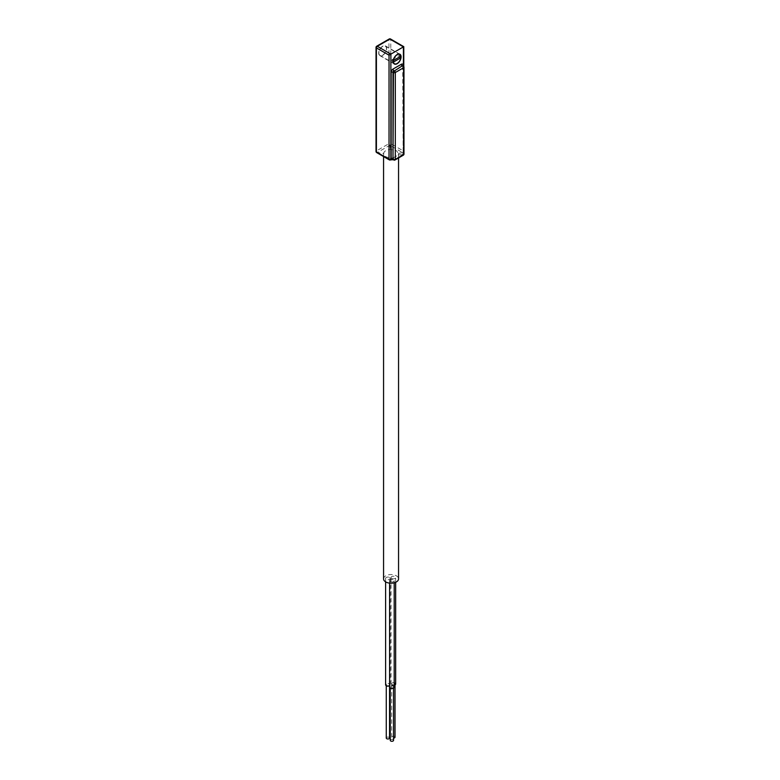 <?xml version="1.0" encoding="UTF-8"?>
<svg xmlns="http://www.w3.org/2000/svg" width="780" height="780" viewBox="0 0 780 780"><rect width="100%" height="100%" fill="white"/><g stroke="black" fill="none" stroke-linecap="round" stroke-linejoin="round"><path stroke-width="0.58" stroke-dasharray="3.9 2.92" d="M389.6 685.717A2.301 1.326 0 0 0 390.215 684.811A2.301 1.326 0 0 0 389.542 683.875A2.301 1.326 0 0 0 387.036 683.582A2.301 1.326 0 0 0 385.613 684.811M389.542 577.453A2.301 1.326 180 0 1 390.215 578.389A2.301 1.326 180 0 1 388.791 579.618A2.301 1.326 180 0 1 386.285 579.335A2.301 1.326 180 0 1 385.613 578.389A2.301 1.326 180 0 1 387.036 577.161A2.301 1.326 180 0 1 389.542 577.453M395.665 683.972A2.301 1.326 0 0 0 394.992 683.026A2.301 1.326 0 0 0 392.486 682.744A2.301 1.326 0 0 0 391.063 683.972A2.301 1.326 0 0 0 391.735 684.908A2.301 1.326 0 0 0 394.202 685.21M391.735 578.487A2.301 1.326 0 0 0 394.241 578.779A2.301 1.326 0 0 0 395.665 577.551A2.301 1.326 0 0 0 394.992 576.615A2.301 1.326 0 0 0 392.486 576.322A2.301 1.326 0 0 0 391.063 577.551A2.301 1.326 0 0 0 391.735 578.487M394.202 687.121A2.301 1.326 0 0 0 393.529 686.176A2.301 1.326 0 0 0 391.024 685.893A2.301 1.326 0 0 0 389.6 687.121M390.273 581.636A2.301 1.326 0 0 0 392.779 581.929A2.301 1.326 0 0 0 394.202 580.7A2.301 1.326 0 0 0 393.529 579.755A2.301 1.326 0 0 0 391.024 579.472A2.301 1.326 0 0 0 389.6 580.7A2.301 1.326 0 0 0 390.273 581.636M383.565 578.877A7.498 4.329 180 0 1 388.196 574.88A7.498 4.329 180 0 1 396.357 575.816A7.498 4.329 180 0 1 398.551 578.877M394.154 159.998A1.306 0.751 -60 0 0 394.378 159.9L393.247 157.872A7.498 4.329 180 0 1 392.915 157.921L390.77 158.057A7.498 4.329 180 0 1 390.565 158.047L385.759 156.79L383.584 153.455C384.169 151.096 386.5 149.75 390.575 149.419L396.357 150.667L398.541 153.445A7.498 4.329 180 0 1 398.551 153.562L398.551 157.93M390.575 149.419L389.863 145.275L402.49 152.558L398.551 153.562L398.317 154.801A7.498 4.329 180 0 1 398.229 154.996L402.675 155.113A1.306 0.751 -60 0 0 403.591 153.524L403.133 153.251A1.306 0.751 180 0 1 402.753 152.724A1.306 0.751 180 0 1 403.133 152.188L403.406 152.032A1.306 0.751 0 0 0 403.786 151.495A1.306 0.751 0 0 0 403.406 150.969A1.306 0.751 -60 0 1 402.49 152.558A1.306 0.751 -120 0 0 403.143 152.626A1.306 0.751 -120 0 0 403.406 152.032L403.406 66.134M393.247 157.872L398.229 154.996M389.561 738.026A1.648 0.956 0 0 0 389.074 737.353A1.648 0.956 0 0 0 387.28 737.139A1.648 0.956 0 0 0 386.266 738.026M386.744 685.483A1.648 0.956 0 0 0 388.547 685.688A1.648 0.956 0 0 0 389.561 684.811A1.648 0.956 0 0 0 389.074 684.138A1.648 0.956 0 0 0 387.28 683.933A1.648 0.956 0 0 0 386.266 684.811A1.648 0.956 0 0 0 386.744 685.483M395.011 737.178A1.648 0.956 0 0 0 394.534 736.505A1.648 0.956 0 0 0 392.73 736.3A1.648 0.956 0 0 0 391.716 737.178A1.648 0.956 0 0 0 392.194 737.851A1.648 0.956 0 0 0 393.549 738.124M392.194 684.645A1.648 0.956 0 0 0 393.998 684.85A1.648 0.956 0 0 0 395.011 683.972A1.648 0.956 0 0 0 394.534 683.3A1.648 0.956 0 0 0 392.73 683.095A1.648 0.956 0 0 0 391.716 683.972A1.648 0.956 0 0 0 392.194 684.645M393.549 740.327A1.648 0.956 0 0 0 393.071 739.654A1.648 0.956 0 0 0 391.267 739.45A1.648 0.956 0 0 0 390.253 740.327M390.741 687.794A1.648 0.956 0 0 0 392.535 687.999A1.648 0.956 0 0 0 393.549 687.121A1.648 0.956 0 0 0 393.071 686.439A1.648 0.956 0 0 0 391.267 686.234A1.648 0.956 0 0 0 390.253 687.121A1.648 0.956 0 0 0 390.741 687.794M383.565 156.546L383.584 153.455L377.325 152.509L389.863 145.275A1.306 0.751 120 0 0 390.78 143.676L403.406 150.969L403.406 46.888L390.78 39.595A1.306 0.751 120 0 0 390.517 39M390.565 158.047L389.951 159.803L377.325 152.509A1.306 0.751 60 0 1 376.409 150.91L388.937 143.676A1.306 0.751 -120 0 0 389.863 145.275M403.133 65.978L403.133 152.188A1.306 0.751 -120 0 1 402.86 152.782A1.306 0.751 -120 0 1 402.207 152.724L402.675 155.113L394.378 159.9L389.951 159.803A1.306 0.751 -60 0 1 389.727 159.89M382.678 55.351A5.606 3.237 120 0 0 386.334 50.407A5.606 3.237 120 0 0 385.476 45.913A5.606 3.237 120 0 0 382.678 46.196A5.606 3.237 120 0 0 379.012 51.129A5.606 3.237 120 0 0 379.87 55.624A5.606 3.237 120 0 0 382.678 55.351M376.028 47.365A1.306 0.751 180 0 1 376.409 46.829A1.306 0.751 60 0 1 376.438 46.595M402.49 152.558L398.541 153.445M376.672 152.568A1.306 0.751 120 0 0 377.325 152.509M403.972 154.05A1.306 0.751 0 0 0 403.591 153.524L403.591 66.68A1.306 0.751 -60 0 0 403.328 66.085M389.21 39A1.306 0.751 -120 0 0 388.937 39.595A1.306 0.751 180 0 1 390.78 39.595L390.78 143.676A1.306 0.751 180 0 0 389.863 143.452A1.306 0.751 180 0 0 388.937 143.676L388.937 39.595L376.409 46.829L376.409 150.91A1.306 0.751 180 0 0 376.028 151.447M382.678 46.41A5.343 3.081 120 0 0 379.177 51.119A5.343 3.081 120 0 0 379.997 55.399A5.343 3.081 120 0 0 382.678 55.136A5.343 3.081 120 0 0 386.168 50.427A5.343 3.081 120 0 0 385.349 46.147A5.343 3.081 120 0 0 382.678 46.41M393.276 60.382L392.048 59.67A5.343 3.081 -60 0 0 392.048 61.269L393.208 61.942M392.048 59.67L399.477 55.38A5.343 3.081 -60 0 1 399.477 56.979M400.861 56.179L399.477 55.38M392.048 61.269L393.237 60.577M390.77 158.057L390.234 159.637A1.306 0.751 -120 0 0 390.731 159.754M392.915 157.921L393.919 159.637A1.306 0.751 -60 0 1 393.539 159.764M398.317 154.801L402.207 154.849A1.306 0.751 120 0 0 403.133 153.251L403.591 66.68M402.763 65.773A1.306 0.751 0 0 0 402.753 65.881A1.306 0.751 0 0 0 403.133 66.417A1.306 0.751 -60 0 0 403.055 66.027M390.215 684.811L390.215 578.389M395.665 582.289L395.665 577.551M394.202 582.806L394.202 580.7M389.561 685.737L389.561 684.811M395.011 684.899L395.011 683.972M393.549 688.048L393.549 687.121M402.724 65.686L403.143 152.626A1.306 1.306 0 0 0 403.786 151.495L403.786 66.544M399.945 54.268L385.476 45.913M385.613 581.851L385.613 578.389M391.063 683.972L391.063 577.551M389.6 583.128L389.6 580.7M386.266 685.737L386.266 684.811M391.716 737.178L391.716 683.972M390.253 688.048L390.253 687.121M394.339 63.98L379.87 55.624M379.997 55.399L393.627 63.268M385.349 46.147L398.97 54.005"/><path stroke-width="1.17" d="M385.613 581.851L385.613 684.811A2.301 1.326 0 0 0 386.285 685.756A2.301 1.326 0 0 0 389.6 685.717M394.202 685.21A2.301 1.326 0 0 0 395.665 683.972L395.665 582.289M389.6 583.128L389.6 687.121A2.301 1.326 0 0 0 390.273 688.058A2.301 1.326 0 0 0 392.779 688.34A2.301 1.326 0 0 0 394.202 687.121L394.202 582.806M398.551 157.93L398.551 578.877A7.498 4.329 180 0 1 393.929 582.875A7.498 4.329 180 0 1 385.759 581.938A7.498 4.329 180 0 1 383.565 578.877L383.565 156.546M386.266 685.737L386.266 738.026A1.648 0.956 0 0 0 386.744 738.699A1.648 0.956 0 0 0 388.547 738.904A1.648 0.956 0 0 0 389.561 738.026L389.561 685.737M393.549 738.124A1.648 0.956 0 0 0 395.011 737.178L395.011 684.899M390.253 688.048L390.253 740.327A1.648 0.956 0 0 0 390.741 741A1.648 0.956 0 0 0 392.535 741.205A1.648 0.956 0 0 0 393.549 740.327L393.549 688.048M389.727 159.89A1.306 0.751 -60 0 1 389.298 159.861A1.306 0.751 -60 0 1 389.035 159.266L376.409 151.973A1.306 0.751 120 0 0 376.672 152.568L389.298 159.861A1.306 1.306 0 0 0 390.604 159.861L390.604 159.861A1.306 0.751 60 0 1 389.951 159.803M394.154 159.998A1.306 0.751 -60 0 1 393.724 159.968A1.306 0.751 -60 0 1 393.452 159.374A1.306 0.751 0 0 0 395.304 159.374A1.306 0.751 60 0 1 395.031 159.968L395.031 159.968A1.306 0.751 60 0 1 394.378 159.9M397.147 63.697A5.606 3.237 120 0 0 400.803 58.763A5.606 3.237 120 0 0 399.945 54.268A5.606 3.237 120 0 0 397.147 54.551A5.606 3.237 120 0 0 393.481 59.485A5.606 3.237 120 0 0 394.339 63.98A5.606 3.237 120 0 0 397.147 63.697M390.517 39A1.306 0.751 120 0 0 389.863 39.068A1.306 0.751 -120 0 0 389.21 39L389.21 39A1.306 1.306 0 0 1 390.517 39L403.786 46.663L403.786 66.544A1.306 1.306 0 0 0 403.328 66.085L402.86 65.822A1.306 0.751 -60 0 1 403.055 66.027M376.438 46.595A1.306 0.751 60 0 1 376.672 46.235A1.306 0.751 60 0 1 377.325 46.303A1.306 0.751 120 0 0 376.409 47.902L376.409 151.973A1.306 0.751 180 0 1 376.028 151.447A1.306 1.306 0 0 0 376.672 152.568M403.591 66.68A1.306 0.751 180 0 1 403.972 67.216A1.306 0.751 180 0 1 403.591 67.743L403.591 154.586A1.306 0.751 0 0 0 403.972 154.05A1.306 1.306 0 0 1 403.328 155.181L403.328 155.181A1.306 0.751 -120 0 0 403.591 154.586L395.304 159.374L395.304 72.53L403.591 67.743A1.306 0.751 60 0 0 403.328 66.836A1.306 0.751 60 0 0 402.675 66.144A1.306 0.751 -60 0 1 403.328 66.085M390.731 159.754A1.306 0.751 -120 0 0 390.877 159.705A1.306 0.751 -120 0 0 391.151 159.11L391.151 72.267A1.306 0.751 180 0 1 392.993 72.267L393.452 72.53A1.306 0.751 0 0 0 395.304 72.53A1.306 0.751 60 0 0 395.031 71.623A1.306 0.751 60 0 0 394.378 70.941L402.207 65.881A1.306 0.751 -60 0 1 402.86 65.822L402.753 65.881M391.151 72.267A2.603 1.502 -60 0 1 392.993 69.079A1.306 0.751 -120 0 0 393.919 70.668A1.306 0.751 -60 0 0 392.993 72.267L392.993 159.11A1.306 0.751 180 0 0 391.151 159.11L390.877 159.266A1.306 0.751 180 0 1 389.035 159.266L389.035 55.185L390.877 54.122L377.325 46.303L389.863 39.068L403.406 46.888L390.877 54.122L390.877 159.266A1.306 0.751 60 0 1 390.604 159.861L393.266 159.705A1.306 0.751 -60 0 1 392.993 159.11L393.452 72.53A1.306 0.751 -60 0 1 394.378 70.941L402.207 65.881A1.306 0.751 -120 0 1 401.29 64.282A2.603 1.502 -60 0 1 403.133 65.354L403.133 65.978M400.861 57.778A5.343 3.081 -60 0 1 397.147 63.492A5.343 3.081 -60 0 1 394.475 63.755A5.343 3.081 -60 0 1 393.432 62.068L400.861 57.778L399.477 56.979L393.237 60.577M393.276 60.382L393.432 60.47A5.343 3.081 120 0 1 397.147 54.766A5.343 3.081 120 0 1 399.818 54.493A5.343 3.081 120 0 1 400.861 56.179L393.432 60.47M402.675 155.113A1.306 0.751 -120 0 0 403.328 155.181L395.031 159.968A1.306 1.306 0 0 1 393.724 159.968L393.266 159.705A1.306 0.751 -60 0 0 393.539 159.764M389.035 55.185L376.409 47.902A1.306 0.751 180 0 1 376.028 47.365A1.306 1.306 0 0 1 376.672 46.235L389.21 39M403.406 46.888L403.406 66.134M392.993 69.079L401.29 64.282M403.972 154.05L403.972 67.216A1.306 1.306 0 0 0 403.796 66.563M376.028 151.447L376.028 47.365M393.627 63.268L394.475 63.755M398.97 54.005L399.818 54.493"/></g></svg>
